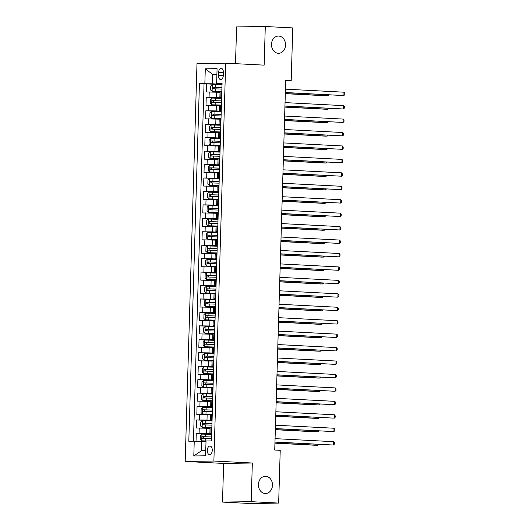 <?xml version="1.0" encoding="UTF-8"?>
<svg xmlns="http://www.w3.org/2000/svg" width="530" height="530" viewBox="0 0 530 530"><rect width="100%" height="100%" fill="white"/><g stroke="black" fill="none" stroke-linecap="round" stroke-linejoin="round"><path stroke-width="0.79" d="M265.696 476.298A8.612 7.036 -90.8 0 1 272.48 485.029A8.612 7.036 -90.8 0 1 265.57 493.509A8.612 7.036 -90.8 0 1 265.185 493.503A8.612 7.036 -90.8 0 1 258.408 484.771A8.612 7.036 -90.8 0 1 265.318 476.291A8.612 7.036 -90.8 0 1 265.696 476.298M278.76 36.08A8.612 7.036 -90.8 0 1 285.544 44.812A8.612 7.036 -90.8 0 1 278.634 53.291A8.612 7.036 -90.8 0 1 278.25 53.285A8.612 7.036 -90.8 0 1 271.473 44.553A8.612 7.036 -90.8 0 1 278.382 36.073A8.612 7.036 -90.8 0 1 278.76 36.08M212.258 450.308A4.306 2.478 -87 0 0 209.999 446.041A4.306 2.478 -87 0 0 207.296 450.381A4.306 2.478 -87 0 0 209.555 454.641A4.306 2.478 -87 0 0 212.258 450.308M222.494 502.082L251.187 501.665L252.333 463.021L223.647 463.439L222.494 502.082L249.968 503.5L278.654 503.083L280.224 450.321L274.732 450.043L285.703 80.394L291.195 80.679L292.759 27.918L265.291 26.5L236.599 26.917L235.512 63.666M223.647 463.439L185.189 461.451L196.994 63.573L225.687 63.156L213.881 461.034L185.189 461.451M220.016 92.273L206.395 91.962L206.634 83.892L222.024 84.687M221.639 97.739L206.236 97.334L221.626 98.129M206.236 97.334L205.998 105.404L219.619 105.715M219.215 119.151L205.6 118.846L205.839 110.777L221.229 111.572M218.817 132.593L205.196 132.281L205.441 124.219L220.831 125.014M218.42 146.035L204.799 145.724L205.037 137.661L220.434 138.456M218.022 159.477L204.401 159.166L204.64 151.103L220.029 151.898M217.625 172.919L204.004 172.608L204.242 164.545L219.632 165.34M217.22 186.361L203.606 186.05L203.845 177.987L219.234 178.782M216.823 199.803L203.202 199.492L203.447 191.429L218.837 192.224M216.425 213.245L202.804 212.934L203.043 204.871L218.44 205.666M216.028 226.688L202.407 226.376L202.645 218.314L218.035 219.109M215.624 240.13L202.01 239.818L202.248 231.756L217.638 232.551M215.226 253.572L201.612 253.26L201.851 245.198L217.24 245.993M214.829 267.014L201.208 266.703L201.446 258.633L216.843 259.428M214.431 280.456L200.81 280.145L201.049 272.075L216.439 272.87M214.034 293.898L200.413 293.587L200.651 285.518L216.041 286.313M213.63 307.34L200.015 307.029L200.254 298.96L215.644 299.755M213.232 320.776L199.611 320.471L199.856 312.402L215.246 313.197M212.835 334.218L199.214 333.907L199.452 325.844L214.849 326.639M212.437 347.66L198.816 347.349L199.055 339.286L214.445 340.081M212.04 361.102L198.419 360.791L198.657 352.728L214.047 353.523M211.636 374.544L198.021 374.233L198.26 366.17L213.65 366.965M211.238 387.986L197.617 387.675L197.856 379.613L213.252 380.408M210.841 401.429L197.22 401.117L197.458 393.055L212.848 393.85M210.443 414.871L196.822 414.559L197.061 406.497L212.451 407.292M210.039 428.313L196.425 428.001L196.663 419.939L212.053 420.734M218.592 72.531L218.499 75.492A4.174 2.398 -87 0 0 220.692 79.619A4.174 2.398 -87 0 0 223.309 75.419L223.395 72.464A4.174 2.398 -87 0 0 221.209 68.33A4.174 2.398 -87 0 0 218.592 72.531L223.388 72.782M216.902 74.611L212.629 74.385L212.351 83.8L199.426 83.694L188.812 441.245L194.238 441.165L193.801 455.952L205.587 455.78L206.024 440.993L211.457 440.914L222.063 83.362L216.637 83.442L222.05 83.925M204.852 83.614L205.289 68.827L217.075 68.655L216.637 83.442M211.669 433.778L206.587 433.52L206.746 428.141M212.066 420.336L206.992 420.078L207.15 414.699M212.464 406.901L207.389 406.636L207.548 401.256M212.861 393.459L207.786 393.194L207.945 387.814M213.259 380.017L208.184 379.752L208.343 374.372M213.663 366.575L208.581 366.309L208.747 360.937M214.06 353.132L208.986 352.867L209.145 347.494M214.458 339.69L209.383 339.425L209.542 334.052M214.855 326.248L209.781 325.983L209.94 320.61M215.26 312.806L210.178 312.541L210.337 307.168M215.657 299.364L210.582 299.099L210.741 293.726M216.054 285.922L210.98 285.663L211.139 280.284M216.452 272.48L211.377 272.221L211.536 266.842M216.849 259.037L211.775 258.779L211.934 253.4M217.254 245.595L212.172 245.337L212.338 239.957M217.651 232.153L212.576 231.895L212.735 226.515M218.049 218.711L212.974 218.453L213.133 213.073M218.446 205.276L213.371 205.011L213.53 199.631M218.85 191.833L213.769 191.569L213.928 186.189M219.248 178.391L214.173 178.126L214.332 172.753M219.645 164.949L214.57 164.684L214.73 159.311M220.043 151.507L214.968 151.242L215.127 145.869M220.44 138.065L215.365 137.8L215.524 132.427M220.844 124.623L215.763 124.358L215.922 118.985M221.242 111.181L216.167 110.916L216.326 105.543M206.634 83.892L204.037 83.932L193.437 441.172M206.587 433.52L196.266 433.381L196.034 441.205M196.663 419.939L206.992 420.078M197.061 406.497L207.389 406.636M197.458 393.055L207.786 393.194M197.856 379.613L208.184 379.752M198.26 366.17L208.581 366.309M198.657 352.728L208.986 352.867M199.055 339.286L209.383 339.425M199.452 325.844L209.781 325.983M199.856 312.402L210.178 312.541M200.254 298.96L210.582 299.099M200.651 285.518L210.98 285.663M201.049 272.075L211.377 272.221M201.446 258.633L211.775 258.779M201.851 245.198L212.172 245.337M202.248 231.756L212.576 231.895M202.645 218.314L212.974 218.453M203.043 204.871L213.371 205.011M203.447 191.429L213.769 191.569M203.845 177.987L214.173 178.126M204.242 164.545L214.57 164.684M204.64 151.103L214.968 151.242M205.037 137.661L215.365 137.8M205.441 124.219L215.763 124.358M205.839 110.777L216.167 110.916M221.659 97.109L219.87 97.189L221.653 97.368M221.818 91.736L220.029 91.816L219.87 97.189M221.421 105.178L219.632 105.258L219.473 110.631L221.262 110.551M221.017 118.621L219.228 118.7L219.069 124.073L220.858 123.993M220.619 132.063L218.83 132.142L218.671 137.515L220.46 137.436M220.222 145.505L218.433 145.578L218.274 150.957L220.063 150.878M219.824 158.94L218.035 159.02L217.876 164.399L219.665 164.32M219.427 172.382L217.638 172.462L217.479 177.841L219.268 177.762M219.023 185.825L217.234 185.904L217.075 191.284L218.863 191.204M218.625 199.267L216.836 199.346L216.677 204.726L218.466 204.646M218.227 212.709L216.439 212.788L216.28 218.168L218.069 218.088M217.83 226.151L216.041 226.231L215.882 231.61L217.671 231.531M217.432 239.593L215.644 239.673L215.478 245.052L217.267 244.973M217.028 253.035L215.24 253.115L215.081 258.488L216.869 258.415M216.631 266.477L214.842 266.557L214.683 271.93L216.472 271.85M216.233 279.919L214.445 279.999L214.286 285.372L216.074 285.292M215.836 293.362L214.047 293.441L213.888 298.814L215.677 298.735M215.432 306.804L213.643 306.883L213.484 312.256L215.273 312.177M215.034 320.246L213.245 320.325L213.086 325.698L214.875 325.619M214.637 333.688L212.848 333.767L212.689 339.14L214.478 339.061M214.239 347.124L212.451 347.203L212.291 352.583L214.08 352.503M213.842 360.566L212.053 360.645L211.887 366.025L213.683 365.945M213.438 374.008L211.649 374.087L211.49 379.467L213.279 379.387M213.04 387.45L211.251 387.529L211.092 392.909L212.881 392.829M212.643 400.892L210.854 400.971L210.695 406.351L212.484 406.272M212.245 414.334L210.456 414.414L210.297 419.793L212.086 419.714M211.848 427.776L210.052 427.856L209.893 433.235L211.682 433.156M222.037 84.296L212.351 83.8M251.187 501.665L278.654 503.083M252.333 463.021L213.881 461.034M225.687 63.156L264.145 65.144L265.291 26.5M285.69 80.759L291.195 80.679M216.909 74.326L212.629 74.385L205.289 68.827M206.011 441.563L201.738 441.344L201.46 450.752L205.739 450.692M204.037 83.932L199.426 83.694M196.266 433.381L211.656 434.176M221.248 110.81L219.473 110.631M220.851 124.252L219.069 124.073M220.453 137.694L218.671 137.515M220.056 151.136L218.274 150.957M219.659 164.578L217.876 164.399M219.254 178.02L217.479 177.841M218.857 191.463L217.075 191.284M218.459 204.905L216.677 204.726M218.062 218.347L216.28 218.168M217.664 231.782L215.882 231.61M217.26 245.224L215.478 245.052M216.863 258.666L215.081 258.488M216.465 272.109L214.683 271.93M216.068 285.551L214.286 285.372M215.664 298.993L213.888 298.814M215.266 312.435L213.484 312.256M214.869 325.877L213.086 325.698M214.471 339.319L212.689 339.14M214.074 352.761L212.291 352.583M213.669 366.203L211.887 366.025M213.272 379.646L211.49 379.467M212.874 393.088L211.092 392.909M212.477 406.53L210.695 406.351M212.073 419.965L210.297 419.793M194.238 441.165L201.738 441.344M211.675 433.408L209.893 433.235M193.801 455.952L201.46 450.752M285.339 92.657L343.897 95.552L285.339 92.525M343.996 92.194L344.811 93.28L344.772 94.625L343.897 95.552L343.996 92.194L285.438 89.166M222.024 84.899L212.344 84.628L210.748 85.993L210.629 90.027L212.139 91.352L221.818 91.624M212.139 91.352L221.818 91.677M285.306 93.684L326.447 95.804L328.388 95.778L328.415 94.883M221.944 87.457L212.981 87.178C212.192 87.715 212.172 88.258 212.934 88.795L221.898 89.066M214.518 88.874C213.564 88.331 213.577 87.788 214.564 87.264L221.944 87.51M285.312 93.552L328.388 95.778L329.196 94.923M284.935 106.099L343.493 108.995L284.941 105.967M343.599 105.636L344.414 106.722L344.374 108.067L343.493 108.995L343.599 105.636L285.041 102.608M284.537 119.541L343.095 122.437L284.544 119.409M343.195 119.078L344.016 120.164L343.977 121.509L343.095 122.437L343.195 119.078L284.643 116.05M284.14 132.984L342.698 135.879L284.146 132.851M342.797 132.52L343.612 133.606L343.572 134.951L342.698 135.879L342.797 132.52L284.246 129.492M283.742 146.419L342.3 149.321L283.742 146.293M342.4 145.962L343.215 147.048L343.175 148.393L342.3 149.321L342.4 145.962L283.841 142.934M221.619 98.341L211.94 98.07L210.35 99.435L210.231 103.469L211.742 104.794L221.421 105.066M211.742 104.794L221.421 105.119M284.908 107.12L326.049 109.246L327.984 109.22L328.01 108.325M221.547 100.899L212.583 100.62C211.788 101.157 211.775 101.694 212.537 102.237L221.5 102.509M214.12 102.316C213.166 101.773 213.179 101.23 214.166 100.707L221.547 100.952M284.908 106.994L327.984 109.22L328.799 108.365M221.222 111.784L211.543 111.512L209.953 112.877L209.834 116.911L211.344 118.23L221.023 118.508M211.344 118.23L221.023 118.561M284.511 120.562L325.652 122.688L327.586 122.662L327.613 121.767M221.149 114.341L212.185 114.063C211.39 114.599 211.377 115.136 212.139 115.679L221.096 115.951M213.716 115.759C212.762 115.209 212.782 114.672 213.769 114.149L221.143 114.394M284.511 120.436L327.586 122.662L328.401 121.807M220.825 125.226L211.145 124.954L209.555 126.319L209.436 130.353L210.947 131.672L220.626 131.95M210.947 131.672L220.626 132.003M284.106 134.004L325.248 136.13L327.189 136.104L327.215 135.203M220.745 127.783L211.788 127.505C210.993 128.041 210.98 128.578 211.735 129.121L220.699 129.393M213.318 129.201C212.364 128.651 212.384 128.114 213.365 127.591L220.745 127.836M284.113 133.878L327.189 136.104L327.997 135.249M220.427 138.668L210.748 138.396L209.158 139.761L209.032 143.796L210.549 145.114L220.228 145.386M210.549 145.114L220.222 145.445M283.709 147.446L324.85 149.573L326.791 149.546L326.818 148.645M220.347 141.219L211.384 140.947C210.595 141.483 210.576 142.02 211.338 142.563L220.301 142.835M212.921 142.643C211.967 142.093 211.98 141.556 212.967 141.026L220.347 141.278M283.716 147.32L326.791 149.546L327.6 148.691M283.345 159.861L341.903 162.763L283.345 159.735M342.002 159.397L342.817 160.491L342.777 161.835L341.903 162.763L342.002 159.397L283.444 156.376M220.023 152.11L210.344 151.838L208.754 153.203L208.635 157.238L210.145 158.556L219.824 158.828M210.145 158.556L219.824 158.887M283.311 160.888L324.453 163.015L326.394 162.988L326.42 162.087M219.95 154.661L210.986 154.389C210.198 154.926 210.178 155.462 210.94 156.005L219.904 156.277M212.523 156.085C211.569 155.535 211.583 154.999 212.57 154.469L219.95 154.72M283.318 160.762L326.394 162.988L327.202 162.127M282.94 173.303L341.499 176.205L282.947 173.177M341.598 172.84L342.42 173.933L342.38 175.278L341.499 176.205L341.598 172.84L283.046 169.819M219.625 165.552L209.946 165.28L208.356 166.645L208.237 170.68L209.748 171.998L219.427 172.27M209.748 171.998L219.427 172.329M282.914 174.33L324.055 176.457L325.99 176.43L326.016 175.529M219.552 168.103L210.589 167.831C209.794 168.368 209.781 168.904 210.542 169.441L219.506 169.719M212.119 169.527C211.165 168.977 211.185 168.441 212.172 167.911L219.552 168.162M282.914 174.204L325.99 176.43L326.805 175.569M282.543 186.745L341.101 189.647L282.55 186.62M341.201 186.282L342.022 187.375L341.976 188.72L341.101 189.647L341.201 186.282L282.649 183.261M219.228 178.994L209.549 178.723L207.959 180.087L207.84 184.122L209.35 185.44L219.029 185.712M209.35 185.44L219.029 185.772M282.517 187.772L323.658 189.899L325.592 189.873L325.619 188.971M219.155 181.545L210.191 181.273C209.396 181.81 209.383 182.346 210.145 182.883L219.102 183.161M211.722 182.969C210.768 182.419 210.788 181.883 211.768 181.353L219.148 181.605M282.517 187.647L325.592 189.873L326.407 189.011M282.145 200.188L340.704 203.089L282.145 200.062M340.803 199.724L341.618 200.817L341.578 202.162L340.704 203.089L340.803 199.724L282.252 196.703M218.83 192.436L209.151 192.165L207.561 193.529L207.442 197.564L208.952 198.882L218.632 199.154M208.952 198.882L218.625 199.207M282.112 201.215L323.254 203.341L325.195 203.315L325.221 202.414M218.751 194.987L209.794 194.715C208.999 195.252 208.979 195.789 209.741 196.325L218.704 196.603M211.324 196.411C210.37 195.861 210.383 195.325 211.371 194.795L218.751 195.047M282.119 201.089L325.195 203.315L326.003 202.453M281.748 213.63L340.306 216.525L281.748 213.504M340.406 213.166L341.221 214.259L341.181 215.604L340.306 216.525L340.406 213.166L281.847 210.145M218.433 205.878L208.754 205.607L207.157 206.972L207.038 211.006L208.555 212.325L218.227 212.596M208.555 212.325L218.227 212.649M281.715 214.657L322.856 216.783L324.797 216.757L324.824 215.856M218.353 208.429L209.39 208.157C208.601 208.694 208.581 209.231 209.343 209.767L218.307 210.046M210.927 209.853C209.973 209.304 209.986 208.767 210.973 208.237L218.353 208.482M281.721 214.531L324.797 216.757L325.606 215.895M281.344 227.072L339.909 229.967L281.351 226.946M340.008 226.608L340.823 227.701L340.783 229.046L339.909 229.967L340.008 226.608L281.45 223.581M218.029 219.321L208.35 219.042L206.76 220.414L206.64 224.442L208.151 225.767L217.83 226.038M208.151 225.767L217.83 226.091M281.317 228.099L322.459 230.225L324.4 230.192L324.426 229.298M217.956 221.871L208.992 221.6C208.197 222.136 208.184 222.673 208.946 223.209L217.91 223.488M210.529 223.296C209.575 222.746 209.589 222.209 210.576 221.679L217.956 221.924M281.317 227.966L324.4 230.192L325.208 229.338M280.946 240.514L339.505 243.409L280.953 240.388M339.604 240.05L340.426 241.143L340.386 242.488L339.505 243.409L339.604 240.05L281.052 237.023M217.631 232.756L207.952 232.484L206.362 233.856L206.243 237.884L207.753 239.209L217.432 239.481M207.753 239.209L217.432 239.534M280.92 241.541L322.061 243.667L323.996 243.634L324.022 242.74M217.558 235.313L208.595 235.042C207.8 235.578 207.786 236.115 208.548 236.652L217.505 236.923M210.125 236.731C209.171 236.188 209.191 235.651 210.178 235.121L217.552 235.366M280.92 241.408L323.996 243.634L324.81 242.78M280.549 253.956L339.107 256.851L280.555 253.83M339.207 253.492L340.022 254.585L339.982 255.924L339.107 256.851L339.207 253.492L280.655 250.465M217.234 246.198L207.555 245.927L205.965 247.298L205.845 251.326L207.356 252.651L217.035 252.923M207.356 252.651L217.035 252.976M280.516 254.983L321.657 257.11L323.598 257.077L323.625 256.182M217.154 248.756L208.197 248.484C207.402 249.02 207.389 249.557 208.151 250.094L217.108 250.365M209.728 250.173C208.774 249.63 208.794 249.093 209.774 248.563L217.154 248.808M280.522 254.85L323.598 257.077L324.413 256.222M216.836 259.64L207.157 259.369L205.567 260.74L205.441 264.768L206.958 266.093L216.637 266.365M206.958 266.093L216.631 266.418M280.118 268.425L321.26 270.552L323.201 270.519L323.227 269.624M216.757 262.198L207.8 261.926C207.005 262.463 206.985 262.999 207.747 263.536L216.71 263.808M209.33 263.615C208.376 263.072 208.389 262.535 209.376 262.005L216.757 262.251M280.125 268.293L323.201 270.519L324.009 269.664M216.439 273.082L206.76 272.811L205.163 274.176L205.044 278.21L206.554 279.535L216.233 279.807M206.554 279.535L216.233 279.86M279.721 281.867L320.862 283.987L322.803 283.961L322.83 283.066M216.359 275.64L207.396 275.361C206.607 275.898 206.587 276.441 207.349 276.978L216.313 277.25M208.933 277.058C207.979 276.514 207.992 275.971 208.979 275.448L216.359 275.693M279.727 281.735L322.803 283.961L323.611 283.106M280.151 267.398L338.71 270.293L280.151 267.266M338.809 266.935L339.624 268.028L339.584 269.366L338.71 270.293L338.809 266.935L280.251 263.907M279.754 280.84L338.312 283.735L279.754 280.708M338.412 280.377L339.226 281.463L339.187 282.808L338.312 283.735L338.412 280.377L279.853 277.349M279.35 294.282L337.908 297.178L279.356 294.15M338.007 293.819L338.829 294.905L338.789 296.25L337.908 297.178L338.007 293.819L279.456 290.791M216.035 286.525L206.356 286.253L204.765 287.618L204.646 291.652L206.157 292.977L215.836 293.249M206.157 292.977L215.836 293.302M279.323 295.303L320.464 297.429L322.399 297.403L322.425 296.508M215.962 289.082L206.998 288.804C206.203 289.34 206.19 289.883 206.952 290.42L215.915 290.692M208.535 290.5C207.581 289.956 207.594 289.413 208.581 288.89L215.962 289.135M279.323 295.177L322.399 297.403L323.214 296.548M278.952 307.725L337.511 310.62L278.959 307.592M337.61 307.261L338.431 308.347L338.392 309.692L337.511 310.62L337.61 307.261L279.058 304.233M215.637 299.967L205.958 299.695L204.368 301.06L204.249 305.094L205.759 306.419L215.438 306.691M205.759 306.419L215.438 306.744M278.926 308.745L320.067 310.871L322.002 310.845L322.028 309.951M215.564 302.524L206.601 302.246C205.806 302.782 205.792 303.319 206.554 303.862L215.511 304.134M208.131 303.942C207.177 303.392 207.197 302.855 208.184 302.332L215.558 302.577M278.926 308.619L322.002 310.845L322.816 309.99M278.555 321.167L337.113 324.062L278.561 321.034M337.212 320.703L338.027 321.79L337.988 323.134L337.113 324.062L337.212 320.703L278.661 317.675M215.24 313.409L205.56 313.137L203.97 314.502L203.851 318.537L205.362 319.855L215.041 320.133M205.362 319.855L215.034 320.186M278.522 322.187L319.663 324.314L321.604 324.287L321.63 323.393M215.16 315.966L206.203 315.688C205.408 316.224 205.388 316.761 206.15 317.304L215.114 317.576M207.733 317.384C206.779 316.834 206.799 316.297 207.78 315.774L215.16 316.019M278.528 322.061L321.604 324.287L322.412 323.433M278.157 334.602L336.716 337.504L278.157 334.476M336.815 334.145L337.63 335.232L337.59 336.577L336.716 337.504L336.815 334.145L278.257 331.118M214.842 326.851L205.163 326.579L203.566 327.944L203.447 331.979L204.964 333.297L214.643 333.569M204.964 333.297L214.637 333.628M278.124 335.629L319.265 337.756L321.206 337.729L321.233 336.828M214.763 329.408L205.799 329.13C205.011 329.667 204.991 330.203 205.753 330.746L214.716 331.018M207.336 330.826C206.382 330.276 206.395 329.74 207.382 329.216L214.763 329.461M278.131 335.503L321.206 337.729L322.015 336.875M277.76 348.044L336.318 350.946L277.76 347.918M336.418 347.587L337.232 348.674L337.193 350.019L336.318 350.946L336.418 347.587L277.859 344.56M214.438 340.293L204.759 340.022L203.169 341.386L203.05 345.421L204.56 346.739L214.239 347.011M204.56 346.739L214.239 347.07M277.727 349.071L318.868 351.198L320.809 351.171L320.835 350.27M214.365 342.844L205.401 342.572C204.606 343.109 204.593 343.645 205.355 344.189L214.319 344.46M206.939 344.268C205.984 343.718 205.998 343.182 206.985 342.652L214.365 342.903M277.727 348.945L320.809 351.171L321.617 350.317M277.356 361.486L335.914 364.388L277.362 361.361M336.013 361.023L336.835 362.116L336.795 363.461L335.914 364.388L336.013 361.023L277.462 358.002M214.04 353.735L204.361 353.464L202.771 354.828L202.652 358.863L204.163 360.181L213.842 360.453M204.163 360.181L213.842 360.513M277.329 362.513L318.47 364.64L320.405 364.613L320.431 363.712M213.968 356.286L205.004 356.014C204.209 356.551 204.196 357.087 204.958 357.631L213.921 357.902M206.534 357.71C205.58 357.16 205.6 356.624 206.587 356.094L213.968 356.345M277.329 362.387L320.405 364.613L321.22 363.752M276.958 374.929L335.517 377.83L276.965 374.803M335.616 374.465L336.431 375.558L336.391 376.903L335.517 377.83L335.616 374.465L277.064 371.444M213.643 367.177L203.964 366.906L202.374 368.27L202.255 372.305L203.765 373.624L213.444 373.895M203.765 373.624L213.444 373.955M276.925 375.955L318.066 378.082L320.007 378.056L320.034 377.155M213.57 369.728L204.606 369.456C203.811 369.993 203.798 370.53 204.56 371.066L213.517 371.344M206.137 371.152C205.183 370.602 205.203 370.066 206.183 369.536L213.564 369.788M276.932 375.83L320.007 378.056L320.822 377.194M276.561 388.371L335.119 391.272L276.561 388.245M335.218 387.907L336.033 389L335.993 390.345L335.119 391.272L335.218 387.907L276.66 384.886M213.245 380.619L203.566 380.348L201.976 381.713L201.857 385.747L203.368 387.066L213.047 387.337M203.368 387.066L213.04 387.397M276.527 389.398L317.669 391.524L319.61 391.498L319.636 390.597M213.166 383.17L204.209 382.899C203.414 383.435 203.394 383.972 204.156 384.508L213.12 384.787M205.739 384.594C204.785 384.045 204.799 383.508 205.786 382.978L213.166 383.23M276.534 389.272L319.61 391.498L320.418 390.636M276.163 401.813L334.721 404.708L276.163 401.687M334.821 401.349L335.636 402.442L335.596 403.787L334.721 404.708L334.821 401.349L276.262 398.328M275.759 415.255L334.317 418.15L275.766 415.129M334.423 414.791L335.238 415.884L335.198 417.229L334.317 418.15L334.423 414.791L275.865 411.764M275.361 428.697L333.92 431.592L275.368 428.571M334.019 428.233L334.841 429.326L334.801 430.671L333.92 431.592L334.019 428.233L275.467 425.206M212.848 394.062L203.169 393.79L201.572 395.155L201.453 399.189L202.964 400.508L212.643 400.779M202.964 400.508L212.643 400.832M276.13 402.84L317.271 404.966L319.212 404.94L319.239 404.039M212.769 396.612L203.805 396.341C203.016 396.877 202.997 397.414 203.758 397.95L212.722 398.229M205.342 398.037C204.388 397.487 204.401 396.95 205.388 396.42L212.769 396.665M276.137 402.714L319.212 404.94L320.021 404.079M212.444 407.504L202.765 407.232L201.175 408.597L201.055 412.625L202.566 413.95L212.245 414.221M202.566 413.95L212.245 414.275M275.732 416.282L316.874 418.408L318.808 418.375L318.835 417.481M212.371 410.054L203.407 409.783C202.612 410.319 202.599 410.856 203.361 411.393L212.325 411.671M204.944 411.479C203.99 410.929 204.004 410.392 204.991 409.862L212.371 410.107M275.732 416.156L318.808 418.375L319.623 417.521M212.046 420.946L202.367 420.668L200.777 422.039L200.658 426.067L202.169 427.392L211.848 427.664M202.169 427.392L211.848 427.717M275.335 429.724L316.476 431.851L318.411 431.817L318.437 430.923M211.973 423.496L203.01 423.225C202.215 423.761 202.202 424.298 202.964 424.835L211.921 425.113M204.54 424.921C203.586 424.371 203.606 423.834 204.593 423.304L211.967 423.55M275.335 429.591L318.411 431.817L319.226 430.963M274.964 442.139L333.522 445.034L274.971 442.013M333.622 441.675L334.437 442.769L334.397 444.113L333.522 445.034L333.622 441.675L275.07 438.648M211.649 434.381L201.97 434.11L200.38 435.481L200.26 439.509L201.771 440.834L207.508 440.973M201.771 440.834L206.382 440.986M274.931 443.166L316.072 445.293L318.013 445.26L318.04 444.365M211.569 436.939L202.612 436.667C201.817 437.204 201.804 437.74 202.559 438.277L211.523 438.548M204.143 438.356C203.189 437.813 203.209 437.276 204.189 436.746L211.569 436.992M274.938 443.034L318.013 445.26L318.822 444.405M216.565 97.48L216.724 92.101M209.065 97.295L209.224 91.915M199.094 433.335L199.253 427.962M199.492 419.892L199.651 414.52M199.889 406.45L200.048 401.077M200.287 393.015L200.453 387.635M200.691 379.573L200.85 374.193M201.089 366.131L201.248 360.751M201.486 352.688L201.645 347.309M201.884 339.246L202.043 333.867M202.288 325.804L202.447 320.425M202.685 312.362L202.844 306.983M203.083 298.92L203.242 293.54M203.48 285.478L203.639 280.105M203.878 272.036L204.043 266.663M204.282 258.594L204.441 253.221M204.679 245.151L204.838 239.779M205.077 231.709L205.236 226.336M205.474 218.267L205.633 212.894M205.878 204.825L206.037 199.452M206.276 191.39L206.435 186.01M206.673 177.948L206.832 172.568M207.071 164.505L207.23 159.126M207.469 151.063L207.627 145.684M207.873 137.621L208.032 132.242M208.27 124.179L208.429 118.799M208.668 110.737L208.827 105.357M220.851 97.122L221.017 91.75M220.453 110.565L220.612 105.185M220.056 124.007L220.215 118.627M219.659 137.449L219.817 132.069M219.261 150.891L219.42 145.511M218.857 164.333L219.016 158.954M218.459 177.775L218.618 172.396M218.062 191.217L218.221 185.838M217.664 204.66L217.823 199.28M217.26 218.102L217.426 212.722M216.863 231.537L217.022 226.164M216.465 244.979L216.624 239.606M216.068 258.421L216.227 253.048M215.67 271.863L215.829 266.491M215.266 285.306L215.425 279.933M214.869 298.748L215.028 293.375M214.471 312.19L214.63 306.81M214.074 325.632L214.233 320.252M213.676 339.074L213.835 333.695M213.272 352.516L213.431 347.137M212.874 365.958L213.034 360.579M212.477 379.4L212.636 374.021M212.079 392.843L212.238 387.463M211.675 406.285L211.841 400.905M211.278 419.72L211.437 414.347M210.88 433.162L211.039 427.789M223.296 75.737L218.499 75.492M212.298 84.661L212.106 91.319M215.617 88.855L215.544 91.405M215.743 84.687L215.664 87.238M214.564 87.264L212.981 87.178M211.901 98.103L211.702 104.761M215.22 102.297L215.147 104.847M215.346 98.129L215.266 100.68M214.166 100.707L212.583 100.62M211.503 111.545L211.304 118.203M214.822 115.739L214.743 118.289M214.941 111.572L214.869 114.122M213.769 114.149L212.185 114.063M211.106 124.987L210.907 131.639M214.425 129.174L214.345 131.732M214.544 125.014L214.471 127.564M213.365 127.591L211.788 127.505M210.708 138.429L210.509 145.081M214.021 142.616L213.948 145.174M214.147 138.449L214.074 141.006M212.967 141.026L211.384 140.947M210.304 151.871L210.112 158.523M213.623 156.059L213.55 158.616M213.749 151.891L213.669 154.449M212.57 154.469L210.986 154.389M209.906 165.314L209.708 171.965M213.226 169.501L213.146 172.058M213.352 165.333L213.272 167.891M212.172 167.911L210.589 167.831M209.509 178.756L209.31 185.407M212.828 182.943L212.749 185.5M212.947 178.776L212.874 181.333M211.768 181.353L210.191 181.273M209.111 192.198L208.913 198.849M212.424 196.385L212.351 198.942M212.55 192.218L212.477 194.775M211.371 194.795L209.794 194.715M208.714 205.64L208.515 212.291M212.026 209.827L211.954 212.384M212.152 205.66L212.073 208.217M210.973 208.237L209.39 208.157M208.31 219.082L208.118 225.734M211.629 223.269L211.556 225.82M211.755 219.102L211.675 221.659M210.576 221.679L208.992 221.6M207.912 232.524L207.714 239.176M211.231 236.711L211.152 239.262M211.357 232.544L211.278 235.095M210.178 235.121L208.595 235.042M207.515 245.96L207.316 252.618M210.834 250.153L210.755 252.704M210.953 245.986L210.88 248.537M209.774 248.563L208.197 248.484M207.117 259.402L206.919 266.06M210.43 263.596L210.357 266.146M210.556 259.428L210.483 261.979M209.376 262.005L207.8 261.926M206.713 272.844L206.521 279.502M210.032 277.038L209.959 279.588M210.158 272.87L210.079 275.421M208.979 275.448L207.396 275.361M206.316 286.286L206.117 292.944M209.635 290.48L209.562 293.03M209.761 286.313L209.681 288.863M208.581 288.89L206.998 288.804M205.918 299.728L205.719 306.386M209.237 303.922L209.158 306.473M209.357 299.755L209.284 302.305M208.184 302.332L206.601 302.246M205.521 313.17L205.322 319.822M208.84 317.364L208.76 319.915M208.959 313.197L208.886 315.748M207.78 315.774L206.203 315.688M205.123 326.613L204.924 333.264M208.436 330.799L208.363 333.357M208.562 326.632L208.489 329.19M207.382 329.216L205.799 329.13M204.719 340.055L204.527 346.706M208.038 344.242L207.965 346.799M208.164 340.075L208.085 342.632M206.985 342.652L205.401 342.572M204.322 353.497L204.123 360.148M207.641 357.684L207.561 360.241M207.767 353.517L207.687 356.074M206.587 356.094L205.004 356.014M203.924 366.939L203.725 373.59M207.243 371.126L207.164 373.683M207.362 366.959L207.29 369.516M206.183 369.536L204.606 369.456M203.527 380.381L203.328 387.033M206.839 384.568L206.766 387.125M206.965 380.401L206.892 382.958M205.786 382.978L204.209 382.899M203.123 393.823L202.93 400.475M206.442 398.01L206.369 400.567M206.567 393.843L206.488 396.4M205.388 396.42L203.805 396.341M202.725 407.265L202.526 413.917M206.044 411.452L205.971 414.009M206.17 407.285L206.09 409.842M204.991 409.862L203.407 409.783M202.327 420.707L202.129 427.359M205.647 424.894L205.567 427.445M205.766 420.727L205.693 423.284M204.593 423.304L203.01 423.225M201.93 434.15L201.731 440.801M205.249 438.337L205.17 440.887M205.368 434.169L205.296 436.72M204.189 436.746L202.612 436.667"/></g></svg>

